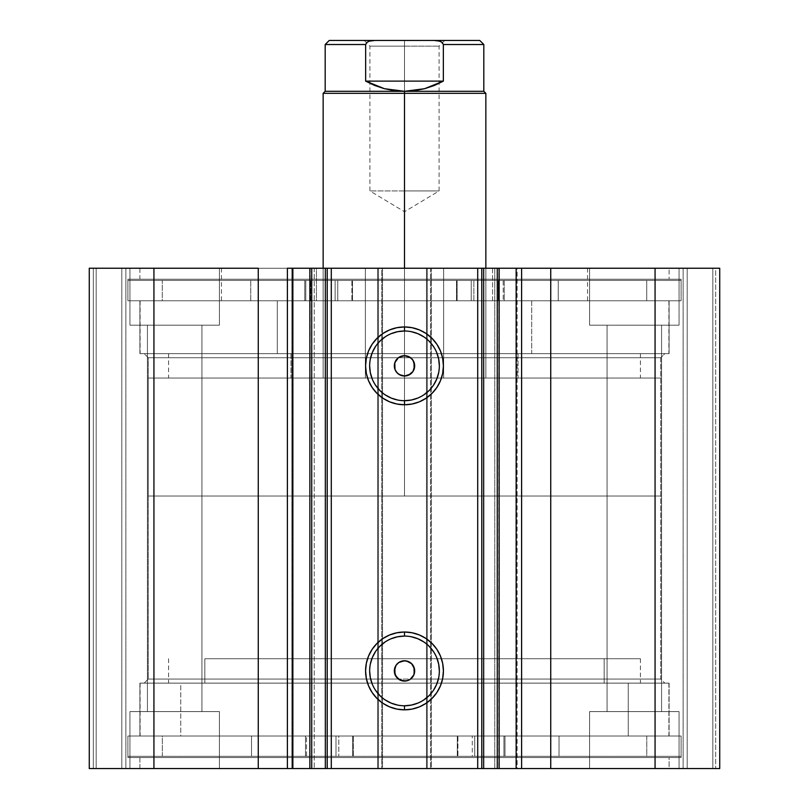 <?xml version="1.0" encoding="UTF-8"?>
<svg xmlns="http://www.w3.org/2000/svg" width="809" height="809" viewBox="0 0 809 809"><rect width="100%" height="100%" fill="white"/><g stroke="black" fill="none" stroke-linecap="round" stroke-linejoin="round"><path stroke-width="0.61" stroke-dasharray="4.04 3.03" d="M310.16 268.234L309.857 768.55L325.208 768.55L309.857 768.55L309.857 268.234L314.236 268.234L310.16 268.234M292.858 768.55L291.847 768.55L291.847 268.234L292.858 268.234L291.847 268.234L291.847 768.55L293.121 768.55M325.208 268.234L325.208 768.55L310.16 768.55L325.208 768.55L325.208 268.234L314.236 268.234L314.236 768.55L314.236 268.234L325.208 268.234L309.857 268.234L325.208 268.234M515.879 268.234L517.153 268.234L516.142 268.234L517.153 268.234L517.153 768.55L483.792 768.55L483.792 268.234L499.143 268.234L483.792 268.234L483.792 768.55L494.764 768.55L494.764 268.234L483.792 268.234L499.143 268.234L494.764 268.234L494.764 768.55L483.792 768.55L499.143 768.55L494.764 768.55L498.84 768.55L498.84 268.234L499.143 768.55M148.239 679.064L660.761 679.064L664.826 683.13L144.174 683.13L148.239 679.064L148.239 357.72L144.174 353.654L664.826 353.654L660.761 357.72L148.239 357.72L660.761 357.72L660.761 679.064L148.239 679.064L398.402 679.064L148.239 679.064L144.174 683.13L664.826 683.13L139.906 683.13L139.906 736.008L669.094 736.008L669.094 683.13L139.906 683.13L669.094 683.13L669.094 736.008L127.903 736.008L127.903 757.568L681.097 757.568L681.097 736.008L127.903 736.008L681.097 736.008L681.097 757.568L127.903 757.568L679.762 757.568L127.903 757.568L127.903 736.008L667.819 736.008L139.906 736.008L139.906 683.13L664.826 683.13L660.761 679.064L660.761 357.72L410.598 357.72L660.761 357.72L664.826 353.654L144.174 353.654L669.094 353.654L139.906 353.654L139.906 300.776L669.094 300.776L669.094 353.654L669.094 300.776L404.5 300.776L681.097 300.776L127.903 300.776L127.903 279.216L681.097 279.216L681.097 300.776L681.097 279.216L127.903 279.216L681.097 279.216L127.903 279.216L127.903 300.776L681.097 300.776L139.906 300.776L669.094 300.776L139.906 300.776L139.906 353.654L669.094 353.654L144.174 353.654L148.239 357.72L148.239 679.064M396.198 676.799L401.153 680.531L404.5 681.097L407.847 680.531L410.598 679.064L660.761 679.064L410.598 679.064L412.802 676.799L410.598 679.064M398.554 662.682L396.309 664.907M396.299 371.877L398.544 374.102M412.802 359.995L407.847 356.253L404.5 355.687L401.153 356.253L398.402 357.72L148.239 357.72L398.402 357.72L396.198 359.985M404.5 636.086A34.848 34.848 0 0 0 369.652 670.924A34.848 34.848 0 0 0 404.5 705.772A34.848 34.848 0 0 0 439.348 670.924A34.848 34.848 0 0 0 404.5 636.086L411.296 636.754M404.5 331.012A34.848 34.848 0 0 0 369.652 365.86A34.848 34.848 0 0 0 404.5 400.698A34.848 34.848 0 0 0 439.348 365.86A34.848 34.848 0 0 0 404.5 331.012L411.296 331.68M139.906 768.55L669.094 768.55L669.094 757.568L139.906 757.568L139.906 768.55L669.094 768.55L139.906 768.55L139.906 757.568L669.094 757.568L669.094 768.55L139.906 768.55M139.906 268.234L669.094 268.234L669.094 279.216L139.906 279.216L139.906 268.234L141.181 268.234L139.906 268.234L139.906 279.216L669.094 279.216L669.094 268.234L139.906 268.234M679.064 325.178L589.579 325.178L589.579 268.234L679.064 268.234L679.064 325.178L589.579 325.178L589.579 268.234L679.064 268.234L679.064 325.178L589.579 325.178L679.064 325.178L679.064 268.234L589.579 268.234L678.205 268.234L589.579 268.234L589.579 325.178L679.064 325.178L607.063 325.178L661.57 325.178L661.57 711.607L607.063 711.607L607.063 325.178L661.57 325.178L661.57 711.607L607.063 711.607L607.063 325.178L607.063 711.607L661.57 711.607L661.57 325.178L607.063 325.178L607.063 711.607L661.57 711.607L661.57 325.178L589.579 325.178L679.064 325.178L679.064 268.234L589.579 268.234L589.579 325.178L679.064 325.178M219.421 325.178L129.936 325.178L129.936 268.234L219.421 268.234L219.421 325.178L129.936 325.178L129.936 268.234L219.421 268.234L219.421 325.178L129.936 325.178L219.421 325.178L219.421 268.234L129.936 268.234L218.561 268.234L129.936 268.234L129.936 325.178L219.421 325.178L147.43 325.178L201.937 325.178L201.937 711.607L147.43 711.607L147.43 325.178L201.937 325.178L201.937 711.607L147.43 711.607L147.43 325.178L147.43 711.607L201.937 711.607L201.937 325.178L147.43 325.178L147.43 711.607L201.937 711.607L201.937 325.178L129.936 325.178L219.421 325.178L219.421 268.234L129.936 268.234L129.936 325.178L219.421 325.178M589.579 711.607L679.064 711.607L679.064 768.55L589.579 768.55L589.579 711.607L679.064 711.607L679.064 768.55L589.579 768.55L589.579 711.607L590.439 711.607L589.579 711.607L589.579 768.55L679.064 768.55L589.579 768.55L679.064 768.55L589.579 768.55L679.064 768.55L679.064 711.607L589.579 711.607L590.439 711.607L589.579 711.607L589.579 768.55L679.064 768.55L679.064 711.607L589.579 711.607M129.936 711.607L219.421 711.607L219.421 768.55L129.936 768.55L129.936 711.607L219.421 711.607L219.421 768.55L129.936 768.55L129.936 711.607L130.795 711.607L129.936 711.607L129.936 768.55L219.421 768.55L129.936 768.55L219.421 768.55L129.936 768.55L219.421 768.55L219.421 711.607L129.936 711.607L130.795 711.607L129.936 711.607L129.936 768.55L219.421 768.55L219.421 711.607L129.936 711.607M327.089 768.55L327.22 268.234L327.22 768.55M481.78 768.55L481.78 268.234L481.911 768.55M515.879 768.55L517.153 768.55L516.142 768.55L517.153 768.55L517.153 268.234L516.142 268.234M719.737 768.55L89.263 768.55L125.87 768.55L89.263 768.55L89.263 268.234L125.87 268.234L89.263 268.234L89.263 768.55L89.263 268.234L89.263 768.55L96.18 768.55L96.18 268.234L93.328 268.234L93.328 768.55L93.328 268.234L96.18 268.234L96.18 768.55L96.18 268.234L96.18 768.55L121.805 768.55L121.805 268.234L96.18 268.234L121.805 268.234L121.805 768.55L96.18 768.55L96.18 268.234L96.18 768.55L96.18 268.234L96.18 768.55L93.328 768.55L93.328 268.234L89.263 268.234L93.328 268.234L93.328 768.55L89.263 768.55L89.263 268.234L153.932 268.234L89.263 268.234L89.263 768.55L378.47 768.55L378.47 268.234L153.932 268.234L153.932 768.55L153.932 268.234L382.536 268.234L378.47 268.234L378.47 768.55L382.536 768.55L382.536 268.234L382.536 768.55L377.651 768.55L377.651 268.234L382.536 268.234L382.536 768.55L382.536 268.234L377.651 268.234L377.651 768.55L377.651 268.234L377.651 768.55L427.283 768.55L427.283 268.234L377.651 268.234L381.717 268.234L381.717 768.55L381.717 268.234L427.283 268.234L427.283 768.55L431.349 768.55L431.349 268.234L427.283 268.234L431.349 268.234L431.349 768.55L426.464 768.55L426.464 268.234L431.349 268.234L431.349 768.55L431.349 268.234L426.464 268.234L426.464 768.55L426.464 268.234L430.53 268.234L426.464 268.234L426.464 768.55L655.068 768.55L655.068 268.234L430.53 268.234L430.53 768.55L430.53 268.234L719.737 268.234L655.068 268.234L655.068 768.55L719.737 768.55L719.737 268.234L719.737 768.55L712.82 768.55L712.82 268.234L715.672 268.234L715.672 768.55L715.672 268.234L712.82 268.234L712.82 768.55L712.82 268.234L712.82 768.55L687.195 768.55L687.195 268.234L712.82 268.234L687.195 268.234L687.195 768.55L712.82 768.55L712.82 268.234L712.82 768.55L712.82 268.234L712.82 768.55L715.672 768.55L715.672 268.234L719.737 268.234L719.737 768.55L719.737 268.234L719.737 768.55L715.672 768.55L715.672 268.234L719.737 268.234L719.737 768.55M404.5 660.761L410.446 662.682L414.147 667.718L414.673 670.833L412.802 676.799M412.691 664.897L410.446 662.682M201.937 711.607L147.43 711.607L201.937 711.607M661.57 711.607L607.063 711.607L661.57 711.607M201.937 325.178L147.43 325.178L201.937 325.178M661.57 325.178L607.063 325.178L661.57 325.178M125.87 268.234L125.87 768.55L125.87 268.234L125.87 768.55L121.805 768.55L121.805 268.234L125.87 268.234L121.805 268.234L121.805 768.55L125.87 768.55L125.87 268.234M683.13 768.55L683.13 268.234L683.13 768.55L683.13 268.234L687.195 268.234L687.195 768.55L683.13 768.55L687.195 768.55L687.195 268.234L683.13 268.234L683.13 768.55M139.906 279.216L669.094 279.216L139.906 279.216M127.903 300.776L681.097 300.776L681.097 280.44L127.903 280.44L127.903 300.776L127.903 280.44L337.757 280.44L337.757 300.776L127.903 300.776L337.757 300.776L337.757 280.44L352.502 280.44L352.502 300.776L352.481 280.44L352.481 300.776L337.757 300.776L352.502 300.776L162.285 300.776L162.285 280.44L250.739 280.44L250.739 300.776L198.245 300.776L668.891 300.776L531.725 300.776L531.725 353.654L668.891 353.654L277.275 353.654L277.275 300.776L277.275 353.654L140.119 353.654L668.881 353.654L140.109 353.654L531.725 353.654L531.725 300.776L140.109 300.776L668.881 300.776L140.119 300.776L646.715 300.776L646.715 280.44L162.285 280.44L162.285 300.776L646.715 300.776L558.261 300.776L558.261 280.44L646.715 280.44L646.715 300.776L456.509 300.776L456.519 280.44L681.097 280.44L681.097 300.776L471.243 300.776L471.243 280.44L471.243 300.776L456.519 300.776L681.097 300.776L127.903 300.776M139.906 353.654L378.561 353.654L139.906 353.654M669.094 757.568L139.906 757.568L669.094 757.568M681.097 736.008L127.903 736.008L127.903 756.344L681.097 756.344L681.097 736.008L681.097 756.344L472.284 756.344L472.284 736.008L681.097 736.008L472.284 736.008L472.284 756.344L457.307 756.344L457.307 736.008L457.338 756.344L457.338 736.008L472.284 736.008L457.307 736.008L668.8 736.008L140.109 736.008L180.741 736.008L180.741 683.13L140.109 683.13L628.259 683.13L628.259 736.008L628.259 683.13L668.8 683.13L140.2 683.13L668.891 683.13L180.741 683.13L180.741 736.008L668.891 736.008L140.2 736.008L646.765 736.008L646.765 756.344L559.039 756.344L559.039 736.008L162.336 736.008L162.336 756.344L646.765 756.344L646.765 736.008L162.336 736.008L251.518 736.008L251.518 756.344L162.336 756.344L162.336 736.008L353.311 736.008L353.29 756.344L127.903 756.344L127.903 736.008L338.799 736.008L338.799 756.344L338.799 736.008L353.29 736.008L127.903 736.008L681.097 736.008L681.097 756.344L457.307 756.344L681.097 756.344M669.094 683.13L430.439 683.13L669.094 683.13M417.838 398.048L423.855 394.832M429.134 390.494L433.472 385.215M438.67 372.656L439.348 365.86M436.688 352.522L433.472 346.505M429.134 341.216L423.855 336.888M391.162 333.672L385.145 336.888M379.866 341.216L375.528 346.505M370.33 359.065L369.652 365.86M372.312 379.188L375.528 385.215M379.866 390.494L385.145 394.832M397.704 400.03L404.5 400.698M417.838 703.122L423.855 699.896M429.134 695.568L433.472 690.289M438.67 677.73L439.348 670.924M436.688 657.596L433.472 651.569M429.134 646.29L423.855 641.962M391.162 638.736L385.145 641.962M379.866 646.29L375.528 651.569M370.33 664.128L369.652 670.924M372.312 684.262L375.528 690.289M379.866 695.568L385.145 699.896M397.704 705.104L404.5 705.772M410.446 374.112L412.691 371.887M604.161 658.728L604.161 683.13L168.575 683.13L204.839 683.13L204.839 658.728L640.425 658.728L204.839 658.728L204.839 683.13L640.425 683.13L604.161 683.13L604.161 658.728M204.839 683.13L640.334 683.13L204.839 683.13M518.023 353.654L518.023 378.056L640.425 378.056L290.977 378.056L290.977 353.654L640.425 353.654L168.575 353.654L290.977 353.654L290.977 378.056L168.596 378.056L640.404 378.056L168.575 378.056L518.023 378.056L518.023 353.654M365.355 378.056L443.645 378.056L443.645 268.234L323.145 268.234L365.355 268.234L365.355 378.056L365.355 268.234L323.458 268.234L485.855 268.234L443.645 268.234L443.645 378.056L485.855 378.056L365.355 378.056M492.58 268.234L492.58 300.776L587.546 300.776L316.42 300.776L316.42 268.234L587.546 268.234L221.454 268.234L316.42 268.234L316.42 300.776L221.474 300.776L587.526 300.776L221.454 300.776L492.58 300.776L492.58 268.234L221.474 268.234L492.58 268.234M404.5 46.143L439.075 46.143L404.5 46.143L404.5 40.45L404.5 190.954L439.075 190.954L404.5 190.954L404.5 46.143L439.075 46.143L404.5 46.143L404.5 211.725L404.5 190.954L439.075 190.954L404.5 190.954L404.5 211.725L404.5 190.954L369.925 190.954L404.5 190.954L404.5 46.143L369.925 46.143L404.5 46.143L404.5 40.45L444.768 40.45L364.232 40.45L444.768 40.45L404.5 40.45L404.5 46.143L369.925 46.143L404.5 46.143M404.5 93.328L323.145 93.328L404.5 93.328L404.5 496.018L404.5 378.056L148.239 378.056L404.5 378.056L404.5 268.234L404.5 378.056L323.145 378.056L404.5 378.056L404.5 93.328L485.855 93.328L404.5 93.328L404.5 91.296L404.5 93.328M442.928 43.241L439.52 41.138L434.18 40.45L374.82 40.45L369.48 41.138L367.033 42.28L365.648 44.515L325.178 44.515L365.648 44.515L365.648 81.122L384.417 88.707L404.5 91.296L325.178 91.296L483.822 91.296L404.5 91.296L424.583 88.707L443.352 81.122L443.352 44.515L483.822 44.515L443.352 44.515L441.967 42.28L436.809 40.592M404.5 496.018L148.239 496.018L660.761 496.018L148.239 496.018L404.5 496.018L404.5 378.056L660.761 378.056L404.5 378.056L404.5 496.018L660.761 496.018L404.5 496.018M404.5 378.056L148.239 378.056L404.5 378.056M365.648 44.515L365.648 81.122L443.352 81.122L443.352 44.515M365.648 81.122L374.789 85.521L384.417 88.707L394.377 90.648L404.5 91.296L414.623 90.648L424.583 88.707L434.211 85.521L443.352 81.122L365.648 81.122M374.82 40.45L434.18 40.45M372.12 40.602L369.48 41.138L366.062 43.241M404.5 190.954L369.925 190.954L404.5 190.954M404.5 40.45L364.232 40.45L404.5 40.45M310.717 280.44L335.128 280.44L335.128 300.776L310.717 300.776L310.717 280.44L310.717 300.776L335.128 300.776L310.717 300.776L335.128 300.776L335.128 280.44L310.717 280.44M473.872 280.44L498.283 280.44L498.283 300.776L473.872 300.776L473.872 280.44L473.872 300.776L498.283 300.776L473.872 300.776L498.283 300.776L498.283 280.44L473.872 280.44M162.285 280.44L681.097 280.44L162.285 280.44M503.208 300.776L457.105 300.776L457.105 280.44L503.208 280.44L503.208 300.776L504.26 300.776L504.26 280.44L503.208 280.44L503.208 300.776M456.519 280.44L456.498 300.776L457.105 300.776L457.105 280.44L456.519 280.44M558.25 300.776L504.26 300.776L504.26 280.44L558.25 280.44L558.25 300.776L558.261 280.44L558.25 300.776M351.895 300.776L305.792 300.776L305.792 280.44L351.895 280.44L351.895 300.776L352.502 300.776L352.502 280.44L351.895 280.44L351.895 300.776M250.75 280.44L250.739 300.776L250.75 280.44L304.74 280.44L304.74 300.776L250.75 300.776L250.75 280.44M304.74 280.44L304.74 300.776L305.792 300.776L305.792 280.44L304.74 280.44M499.153 756.344L474.752 756.344L474.752 736.008L499.163 736.008L499.153 756.344L474.974 756.344L499.153 756.344L499.153 736.008L474.752 736.008L499.153 736.008L474.752 736.008L474.752 756.344L499.153 756.344L499.163 736.008M335.998 756.344L311.596 756.344L311.596 736.008L335.998 736.008L335.998 756.344L335.057 756.344L335.998 756.344L335.998 736.008L311.596 736.008L335.998 736.008L311.596 736.008L311.596 756.344L335.998 756.344L335.998 736.008M646.765 756.344L127.903 756.344L646.765 756.344L646.765 736.008M311.596 736.008L311.596 756.344M474.752 736.008L474.752 756.344M306.53 736.008L352.704 736.008L352.704 756.344L306.53 756.344L306.53 736.008L305.489 736.008L305.489 756.344L306.53 756.344L306.53 736.008M353.29 756.344L353.321 736.008L352.704 736.008L352.704 756.344L353.29 756.344M251.528 736.008L305.489 736.008L305.489 756.344L251.528 756.344L251.528 736.008L251.518 756.344L251.528 736.008M457.924 736.008L503.946 736.008L503.946 756.344L457.924 756.344L457.924 736.008L457.307 736.008L457.307 756.344L457.924 756.344L457.924 736.008M559.019 756.344L559.039 736.008L559.019 756.344L504.998 756.344L504.998 736.008L559.019 736.008L559.019 756.344M504.998 756.344L504.998 736.008L503.946 736.008L503.946 756.344L504.998 756.344M140.109 683.13L140.109 736.008M168.575 658.728L168.575 683.13M640.425 658.728L640.425 683.13M668.891 683.13L668.891 736.008M640.425 353.654L640.425 378.056M323.145 378.056L323.145 268.234L323.145 378.056M587.546 268.234L587.546 300.776M668.891 300.776L668.891 353.654M140.109 300.776L140.109 353.654M221.454 268.234L221.454 300.776M485.855 378.056L485.855 268.234L485.855 378.056M168.575 353.654L168.575 378.056M364.232 40.45L369.925 46.143L369.925 190.954L404.5 211.725L439.075 190.954L439.075 46.143L444.768 40.45M148.239 378.056L148.239 496.018M660.761 378.056L660.761 496.018M456.498 280.44L456.498 300.776M162.336 756.344L162.336 736.008M127.903 736.008L127.903 756.344M353.321 756.344L353.321 736.008M457.307 736.008L457.307 756.344"/><path stroke-width="1.21" d="M293.121 768.55L309.857 768.55L309.857 268.234L327.089 268.234M293.121 268.234L311.728 268.234L311.728 768.55L325.339 768.55L325.339 268.234L311.728 268.234L311.728 768.55L292.858 768.55L292.858 268.234L309.857 268.234L309.857 768.55L327.089 768.55M481.911 268.234L719.737 268.234L655.068 268.234L655.068 768.55L719.737 768.55L719.737 268.234L719.737 768.55L550.737 768.55L655.068 768.55L655.068 268.234L521.603 268.234L521.603 768.55L550.737 768.55L550.737 268.234L550.737 768.55L516.142 768.55L521.603 768.55L521.603 268.234L516.142 268.234L516.142 768.55L516.142 268.234M404.5 331.012L404.5 326.947A38.913 38.913 0 0 1 443.413 365.86A38.913 38.913 0 0 1 404.5 404.773L396.906 404.025L389.614 401.81L382.879 398.21L376.984 393.376L372.15 387.471L368.55 380.746L366.335 373.445L365.587 365.86L366.335 358.266L368.55 350.964L372.15 344.24L376.984 338.344L382.879 333.5L389.614 329.91L396.906 327.696L404.5 326.947L412.094 327.696L419.386 329.91L426.121 333.5L432.016 338.344L436.85 344.24L440.45 350.964L442.665 358.266L443.413 365.86L442.665 373.445L440.45 380.746L436.85 387.471L432.016 393.376L426.121 398.21L419.386 401.81L412.094 404.025L404.5 404.773L404.5 400.698A34.848 34.848 0 0 0 439.348 365.86A34.848 34.848 0 0 0 404.5 331.012A34.848 34.848 0 0 0 369.652 365.86A34.848 34.848 0 0 0 404.5 400.698L404.5 404.773A38.913 38.913 0 0 1 365.587 365.86A38.913 38.913 0 0 1 404.5 326.947L404.5 331.012A34.848 34.848 0 0 1 439.348 365.86A34.848 34.848 0 0 1 404.5 400.698A34.848 34.848 0 0 1 369.652 365.86A34.848 34.848 0 0 1 404.5 331.012L397.704 331.68L391.162 333.672M404.5 636.086L404.5 632.021A38.913 38.913 0 0 1 443.413 670.924A38.913 38.913 0 0 1 404.5 709.837L396.906 709.089L389.614 706.874L382.879 703.284L376.984 698.44L372.15 692.544L368.55 685.82L366.335 678.518L365.587 670.924L366.335 663.34L368.55 656.038L372.15 649.314L376.984 643.418L382.879 638.574L389.614 634.974L396.906 632.769L404.5 632.021L412.094 632.769L419.386 634.974L426.121 638.574L432.016 643.418L436.85 649.314L440.45 656.038L442.665 663.34L443.413 670.924L442.665 678.518L440.45 685.82L436.85 692.544L432.016 698.44L426.121 703.284L419.386 706.874L412.094 709.089L404.5 709.837L404.5 705.772A34.848 34.848 0 0 0 439.348 670.924A34.848 34.848 0 0 0 404.5 636.086A34.848 34.848 0 0 0 369.652 670.924A34.848 34.848 0 0 0 404.5 705.772L404.5 709.837A38.913 38.913 0 0 1 365.587 670.924A38.913 38.913 0 0 1 404.5 632.021L404.5 636.086A34.848 34.848 0 0 1 439.348 670.924A34.848 34.848 0 0 1 404.5 705.772A34.848 34.848 0 0 1 369.652 670.924A34.848 34.848 0 0 1 404.5 636.086L397.704 636.754L391.162 638.736M396.097 665.2L394.853 667.708L395.014 674.605M395.186 674.999L396.198 676.799M398.564 679.186L404.5 681.097A10.173 10.173 0 0 1 394.327 670.924A10.173 10.173 0 0 1 404.5 660.761L402.558 660.943M402.427 660.973L398.554 662.682M400.677 375.275L404.5 376.023A10.173 10.173 0 0 1 394.327 365.86A10.173 10.173 0 0 1 404.5 355.687L400.688 356.435M400.951 356.324L398.564 357.598M398.544 374.102L400.556 375.234M396.066 360.167L394.792 362.826L395.025 369.541M394.853 369.066L396.299 371.877M327.22 768.55L325.339 768.55L325.339 268.234L327.22 268.234L327.22 768.55L327.22 268.234L331.286 268.234L331.286 768.55L327.22 768.55L481.78 768.55L477.714 768.55L477.714 268.234L481.78 268.234L481.78 768.55L481.78 268.234L497.272 268.234L497.272 768.55L515.879 768.55M481.911 768.55L497.272 768.55L483.661 768.55L483.661 268.234L483.661 768.55L481.78 768.55M292.858 768.55L287.397 768.55L287.397 268.234L287.397 768.55L258.263 768.55L258.263 268.234L153.932 268.234L153.932 768.55L153.932 268.234L258.263 268.234L258.263 768.55L89.263 768.55L89.263 268.234L153.932 268.234L89.263 268.234L89.263 768.55L292.858 768.55L292.858 268.234L287.397 268.234L292.858 268.234M327.22 268.234L477.714 268.234L331.286 268.234L331.286 768.55L477.714 768.55L477.714 268.234L481.78 268.234M499.143 268.234L499.143 768.55L497.272 768.55L497.272 268.234L515.879 268.234M414.299 673.644L414.117 674.241M414.066 667.476L414.248 668.052M407.291 661.155L407.888 661.337M398.402 679.064L394.934 674.382L394.327 671.025L394.873 667.658L396.501 664.654L399.029 662.359L402.174 661.034L406.482 660.953L411.69 663.734L414.471 668.942L413.895 674.817L410.153 679.378L406.482 680.905L400.607 680.318L396.046 676.577L394.327 670.924L396.046 665.281L398.847 662.47L404.5 660.761A10.173 10.173 0 0 1 414.673 670.924A10.173 10.173 0 0 1 404.5 681.097L408.312 680.349M411.66 358.64L413.642 361.411L414.602 364.687L414.42 368.095L413.116 371.25L410.851 373.798L407.867 375.457L404.5 376.023L399.191 374.527L396.612 372.282L394.934 369.308L394.327 365.951L394.873 362.584L398.402 357.72M404.5 400.698L411.296 400.03L417.838 398.048M423.855 394.832L429.134 390.494M433.472 385.215L436.688 379.188L438.67 372.656M439.348 365.86L438.67 359.065L436.688 352.522M433.472 346.505L429.134 341.216M423.855 336.888L417.838 333.672L411.296 331.68M385.145 336.888L379.866 341.216M375.528 346.505L372.312 352.522L370.33 359.065M369.652 365.86L370.33 372.656L372.312 379.188M375.528 385.215L379.866 390.494M385.145 394.832L391.162 398.048L397.704 400.03M410.436 357.598L404.5 355.687L410.153 357.406L412.954 360.207L414.673 365.86L412.954 371.503L408.393 375.255L404.5 376.023L400.607 375.255L397.31 373.05L395.105 369.753L394.529 363.878L396.046 360.207L398.847 357.406L404.5 355.687A10.173 10.173 0 0 1 414.673 365.86A10.173 10.173 0 0 1 404.5 376.023L410.446 374.112M404.5 705.772L411.296 705.104L417.838 703.122M423.855 699.896L429.134 695.568M433.472 690.289L436.688 684.262L438.67 677.73M439.348 670.924L438.67 664.128L436.688 657.596M433.472 651.569L429.134 646.29M423.855 641.962L417.838 638.736L411.296 636.754M385.145 641.962L379.866 646.29M375.528 651.569L372.312 657.596L370.33 664.128M369.652 670.924L370.33 677.73L372.312 684.262M375.528 690.289L379.866 695.568M385.145 699.896L391.162 703.122L397.704 705.104M412.903 371.584L414.147 369.076L413.986 362.189M413.814 361.785L412.802 359.995M410.446 662.682L408.444 661.56M408.333 661.509L404.5 660.761M412.934 676.617L414.208 673.958L413.975 667.243M414.147 667.718L412.691 664.907M408.049 680.46L410.598 679.064M404.5 93.328L404.5 91.296L325.178 91.296L404.5 91.296L404.5 93.328L323.145 93.328L404.5 93.328L404.5 268.234L404.5 93.328L485.855 93.328L404.5 93.328M485.855 268.234L485.855 93.328L483.822 91.296L404.5 91.296L483.822 91.296L483.822 44.515L443.352 44.515L443.352 81.122L424.583 88.707L404.5 91.296L384.417 88.707L365.648 81.122L365.648 44.515L325.178 44.515L365.648 44.515L365.648 81.122L443.352 81.122L443.352 44.515L441.967 42.28L439.52 41.138L434.18 40.45L374.81 40.45L369.48 41.138L367.033 42.28L365.648 44.515L367.033 42.28L369.48 41.138L374.82 40.45L329.253 40.45L434.18 40.45L439.52 41.138L441.967 42.28L443.352 44.515L483.822 44.515L479.747 40.45L434.18 40.45L479.747 40.45M404.5 91.296L414.623 90.648L424.583 88.707L434.211 85.521L443.352 81.122L365.648 81.122L374.789 85.521L384.417 88.707L394.377 90.648L404.5 91.296M323.145 268.234L323.145 93.328L325.178 91.296L325.178 44.515L329.253 40.45"/></g></svg>

